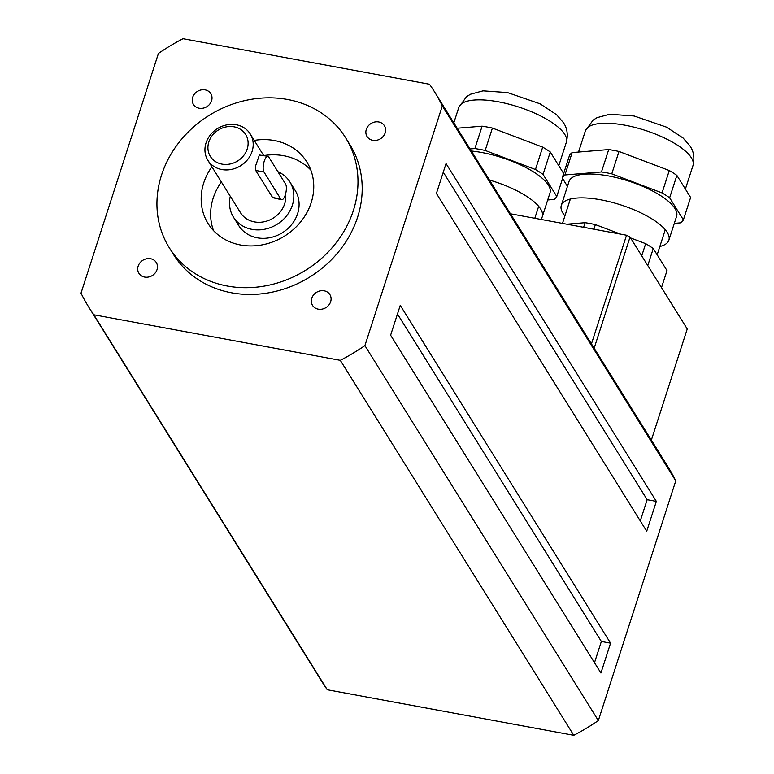 <?xml version="1.0" encoding="UTF-8"?>
<svg xmlns="http://www.w3.org/2000/svg" width="774" height="774" viewBox="0 0 774 774"><rect width="100%" height="100%" fill="white"/><g stroke="black" fill="none" stroke-linecap="round" stroke-linejoin="round"><path stroke-width="1.16" d="M591.452 343.879L626.543 235.228A174.566 57.944 17.9 0 1 630.046 237.067L594.151 348.213M651.36 440.106L687.254 328.96L630.046 237.067M626.543 235.228L510.443 213.779M281.668 199.711L272.709 197.699L255.72 170.454L255.672 165.694L259.387 154.993L267.862 156.338A8.311 2.864 -79.5 0 1 268.762 157.054L285.587 184.077A8.311 2.864 -79.5 0 1 285.683 193.519A8.311 2.864 -79.5 0 1 281.668 199.711A8.311 2.864 -79.5 0 1 280.769 198.995L263.944 171.973A8.311 2.864 -79.5 0 1 263.857 162.53A8.311 2.864 -79.5 0 1 267.862 156.338M247.196 149.014A20.782 18.247 148.1 0 1 213.208 159.85A20.782 18.247 148.1 0 1 223.647 127.546A20.782 18.247 148.1 0 1 247.196 149.014M252.092 151.414A24.942 21.895 -31.9 0 0 250.244 133.979A24.942 21.895 -31.9 0 0 217.494 128.571A24.942 21.895 -31.9 0 0 207.896 160.344A24.942 21.895 -31.9 0 0 231.426 169.419A24.942 21.895 -31.9 0 0 252.092 151.414M285.587 193.897A24.942 21.895 148.1 0 1 284.687 203.775A24.942 21.895 148.1 0 1 264.031 221.78A24.942 21.895 148.1 0 1 240.501 212.695L207.896 160.344M330.643 301.725A10.217 8.969 148.1 0 1 322.178 309.107A10.217 8.969 148.1 0 1 312.532 305.382A10.217 8.969 148.1 0 1 316.46 292.369A10.217 8.969 148.1 0 1 329.879 294.584A10.217 8.969 148.1 0 1 330.643 301.725M211.563 100.804A10.217 8.969 148.1 0 1 203.098 108.176A10.217 8.969 148.1 0 1 193.452 104.461A10.217 8.969 148.1 0 1 197.389 91.438A10.217 8.969 148.1 0 1 210.809 93.654A10.217 8.969 148.1 0 1 211.563 100.804M157.025 269.642A10.217 8.969 148.1 0 1 148.56 277.024A10.217 8.969 148.1 0 1 138.923 273.299A10.217 8.969 148.1 0 1 142.851 260.277A10.217 8.969 148.1 0 1 156.271 262.492A10.217 8.969 148.1 0 1 157.025 269.642M385.171 132.886A10.217 8.969 148.1 0 1 376.706 140.268A10.217 8.969 148.1 0 1 367.07 136.543A10.217 8.969 148.1 0 1 370.998 123.521A10.217 8.969 148.1 0 1 384.417 125.736A10.217 8.969 148.1 0 1 385.171 132.886M277.866 171.673A33.253 29.189 148.1 0 1 289.892 181.948A33.253 29.189 148.1 0 1 292.359 205.187A33.253 29.189 148.1 0 1 264.814 229.201A33.253 29.189 148.1 0 1 233.438 217.097A33.253 29.189 148.1 0 1 230.294 196.306M289.892 181.948L295.155 190.394A33.253 29.189 148.1 0 1 297.613 213.634A33.253 29.189 148.1 0 1 270.068 237.647A33.253 29.189 148.1 0 1 238.702 225.534L233.438 217.097M310.829 170.087A58.185 51.084 -31.9 0 0 263.789 155.584M221.364 181.958A58.185 51.084 -31.9 0 0 213.556 230.642M254.24 140.394A58.185 51.084 148.1 0 1 306.862 162.008A58.185 51.084 148.1 0 1 311.167 202.691A58.185 51.084 148.1 0 1 262.966 244.71A58.185 51.084 148.1 0 1 208.061 223.522A58.185 51.084 148.1 0 1 211.892 166.758M353.37 210.489A103.91 91.226 148.1 0 1 267.291 285.529A103.91 91.226 148.1 0 1 169.254 247.68A103.91 91.226 148.1 0 1 209.241 115.316A103.91 91.226 148.1 0 1 345.668 137.849A103.91 91.226 148.1 0 1 353.37 210.489M345.668 137.849L349.877 144.603A103.91 91.226 148.1 0 1 357.578 217.242A103.91 91.226 148.1 0 1 271.5 292.282A103.91 91.226 148.1 0 1 173.453 254.433L169.254 247.68M610.57 643.165L600.924 673.012L390.618 335.21L400.255 305.362L610.57 643.165L601.359 641.462L594.5 662.689M601.359 641.462L397.478 313.983M436.41 193.432L446.047 163.585L656.362 501.388L646.716 531.235L436.41 193.432M656.362 501.388L647.151 499.685L640.291 520.921M647.151 499.685L443.27 172.205M434.562 91.883L668.001 466.838A203.659 178.813 148.1 0 1 675.77 480.857L442.322 105.893A203.659 178.813 -31.9 0 0 434.562 91.883A203.659 178.813 -31.9 0 0 429.493 84.25L183.012 38.7A203.659 178.813 -31.9 0 0 158.438 53.435L81.009 293.143A203.659 178.813 -31.9 0 0 88.778 307.162A203.659 178.813 -31.9 0 0 93.838 314.786L327.286 689.75A203.659 178.813 148.1 0 1 322.216 682.117L88.778 307.162M573.766 735.3L340.318 360.336A203.659 178.813 -31.9 0 0 364.902 345.61L598.341 720.565A203.659 178.813 148.1 0 1 573.766 735.3L327.286 689.75M364.902 345.61L442.322 105.893M598.341 720.565L675.77 480.857M93.838 314.786L340.318 360.336M661.509 287.599L667.004 270.6L653.256 248.531A64.213 21.314 -162.1 0 0 645.671 243.655L630.587 237.937M620.487 234.106L595.38 224.595A64.213 21.314 -162.1 0 0 585.096 222.689L566.849 224.199M647.77 265.53L653.256 248.531M641.733 255.846L645.671 243.655M593.89 229.191L595.38 224.595M583.606 227.295L585.096 222.689M470.089 148.947L474.878 148.56A64.213 21.314 17.9 0 1 485.172 150.456L535.463 169.516A64.213 21.314 17.9 0 1 543.048 174.392L556.787 196.47A64.213 21.314 17.9 0 1 554.087 199.44L547.711 199.963M489.449 180.052A56.521 18.76 17.9 0 1 540.668 209.019A56.521 18.76 17.9 0 1 542.284 216.759L550.004 192.881A56.521 18.76 -162.1 0 0 548.389 185.141A56.521 18.76 -162.1 0 0 471.385 151.027M563.656 173.502L550.275 152.004A64.213 21.314 -162.1 0 0 542.69 147.137L492.399 128.068A64.213 21.314 -162.1 0 0 482.115 126.172L457.182 128.223M556.787 196.47L562.592 178.513M543.048 174.392L550.275 152.004M535.463 169.516L542.69 147.137M485.172 150.456L492.399 128.068M474.878 148.56L482.115 126.172M542.284 216.759A56.521 18.76 17.9 0 1 540.697 219.361M567.458 186.34L562.224 177.933A64.213 21.314 17.9 0 1 564.933 174.963L601.475 171.954A64.213 21.314 17.9 0 1 611.77 173.85L662.06 192.919A64.213 21.314 17.9 0 1 669.645 197.786L683.384 219.864A64.213 21.314 17.9 0 1 680.685 222.835L674.309 223.357M668.881 240.153L676.602 216.275A56.521 18.76 -162.1 0 0 674.986 208.545A56.521 18.76 -162.1 0 0 618.465 178.126A56.521 18.76 -162.1 0 0 569.016 181.522L561.305 205.4A56.521 18.76 17.9 0 1 610.754 202.004A56.521 18.76 17.9 0 1 667.265 232.423A56.521 18.76 17.9 0 1 668.881 240.153A56.521 18.76 17.9 0 1 659.845 246.509M683.384 219.864L690.621 197.476L676.873 175.398A64.213 21.314 -162.1 0 0 669.287 170.532L618.997 151.472A64.213 21.314 -162.1 0 0 608.712 149.566L572.16 152.584A64.213 21.314 -162.1 0 0 569.461 155.555L562.224 177.933M669.645 197.786L676.873 175.398M662.06 192.919L669.287 170.532M611.77 173.85L618.997 151.472M601.475 171.954L608.712 149.566M564.933 174.963L572.16 152.584M564.923 215.849A56.521 18.76 17.9 0 1 561.305 205.4M272.545 197.476L280.769 198.995M263.944 171.973L255.72 170.454M453.825 122.824L458.808 107.392A56.521 18.76 17.9 0 1 508.257 103.987A56.521 18.76 17.9 0 1 564.768 134.405A56.521 18.76 17.9 0 1 566.394 142.135L558.789 165.675M578.536 152.052L585.405 130.787A56.521 18.76 17.9 0 1 634.854 127.381A56.521 18.76 17.9 0 1 691.375 157.799A56.521 18.76 17.9 0 1 692.991 165.53L685.387 189.069M263.682 155.564L250.244 133.979M534.805 218.278L538.675 206.31M657.165 254.81L665.272 229.704M562.485 223.396L570.351 199.044M458.808 107.392L466.538 96.682L470.476 94.244L483.053 90.848L507.502 92.58L540.078 103.803L556.554 114.668L563.54 122.785C564.352 124.179 569.18 130.487 566.394 142.135M585.405 130.787L593.136 120.076L597.073 117.648L609.651 114.242L634.1 115.984L666.675 127.207L683.152 138.062L690.137 146.18C690.95 147.573 695.778 153.881 692.991 165.53"/></g></svg>
